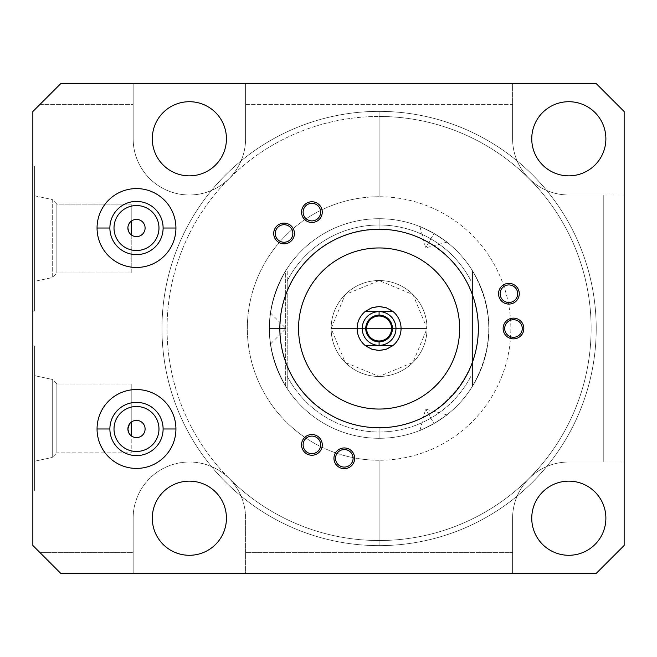 <?xml version="1.0" encoding="UTF-8"?>
<svg xmlns="http://www.w3.org/2000/svg" width="657" height="657" viewBox="0 0 657 657"><rect width="100%" height="100%" fill="white"/><g stroke="black" fill="none" stroke-linecap="round" stroke-linejoin="round"><path stroke-width="0.49" stroke-dasharray="3.29 2.46" d="M229.121 478.477A56.215 56.215 0 0 1 245.587 518.225L245.587 552.652L512.6 552.652L512.6 518.225A56.215 56.215 0 0 1 568.814 462.011L603.249 462.011L603.249 194.989L568.814 194.989A56.215 56.215 0 0 1 512.6 138.775L512.6 104.348L245.587 104.348L245.587 138.775A56.215 56.215 0 0 1 167.855 190.711A56.215 56.215 0 0 1 133.157 138.775L133.157 104.348L40.052 104.348L32.85 111.55L32.85 545.45L40.052 552.652L133.157 552.652L133.157 518.225A56.215 56.215 0 0 1 229.121 478.477A56.215 56.215 0 0 1 245.587 518.225L245.587 573.561L512.6 573.561L512.6 518.225A56.215 56.215 0 0 1 568.814 462.011A56.215 56.215 0 0 0 512.6 518.225L512.6 573.561L512.6 552.652L245.587 552.652L245.587 573.561L133.157 573.561L133.157 552.652L40.052 552.652L60.953 573.561L133.157 573.561L133.157 518.225A56.215 56.215 0 0 1 189.372 462.011A56.215 56.215 0 0 1 245.587 518.225L245.587 573.561L512.6 573.561L512.6 518.225A56.215 56.215 0 0 1 568.814 462.011L624.15 462.011L624.15 545.45L596.047 573.561L512.6 573.561L596.047 573.561L624.15 545.45L624.15 194.989L568.814 194.989A56.215 56.215 0 0 1 512.6 138.775L512.6 83.439L596.047 83.439L624.15 111.55L624.15 194.989L624.15 111.55L596.047 83.439L512.6 83.439L512.6 138.775A56.215 56.215 0 0 0 568.814 194.989L603.249 194.989L603.249 462.011L624.15 462.011L624.15 194.989L568.814 194.989A56.215 56.215 0 0 1 512.6 138.775L512.6 83.439L245.587 83.439L245.587 138.775A56.215 56.215 0 0 1 189.372 194.989A56.215 56.215 0 0 1 133.157 138.775L133.157 83.439L245.587 83.439L245.587 104.348L512.6 104.348L512.6 83.439L245.587 83.439L245.587 138.775A56.215 56.215 0 0 1 167.855 190.711A56.215 56.215 0 0 1 133.157 138.775L133.157 83.439L60.953 83.439L40.052 104.348L133.157 104.348L133.157 83.439L133.157 138.775A56.215 56.215 0 0 0 189.372 194.989A56.215 56.215 0 0 0 245.587 138.775L245.587 83.439L60.953 83.439L32.85 111.55L32.85 545.45L60.953 573.561L245.587 573.561L245.587 518.225A56.215 56.215 0 0 0 189.372 462.011A56.215 56.215 0 0 0 133.157 518.225A56.215 56.215 0 0 1 229.121 478.477M529.025 478.427A212.03 212.03 0 0 1 229.162 478.427A212.03 212.03 0 0 1 379.089 116.47A212.03 212.03 0 0 1 529.025 478.427A212.03 212.03 0 0 0 379.089 116.47A212.03 212.03 0 0 1 591.128 328.5A212.03 212.03 0 0 1 379.089 540.53A212.03 212.03 0 0 0 529.025 478.427M32.85 311.024L32.85 166.098L32.85 311.024L34.607 311.024L34.607 166.098L34.607 311.024L34.607 166.098L32.85 166.098L32.85 311.024L32.85 166.098L34.607 166.098L34.607 311.024L32.85 311.024M32.85 490.902L32.85 345.976L32.85 490.902L34.607 490.902L34.607 345.976L32.85 345.976L32.85 490.902L32.85 345.976L34.607 345.976L34.607 490.902L32.85 490.902M34.607 345.976L34.607 490.902L34.607 345.976M34.607 375.664L34.607 461.214L34.607 375.664L52.264 379.418L52.264 457.461L34.607 461.214L34.607 375.664L34.607 461.214L52.264 457.461L52.264 379.418L34.607 375.664M56.855 384.008L52.264 379.418L52.264 457.461L56.855 452.87L56.855 384.008L56.855 452.87L52.264 457.461L52.264 379.418L56.855 384.008L131.228 384.008L131.228 422.18L129.437 424.052L131.228 422.18A8.607 8.607 0 0 1 145.098 428.98A8.607 8.607 0 0 0 131.228 422.18L131.228 384.008L131.228 452.87L56.855 452.87L56.855 384.008L56.855 452.87L131.228 452.87L131.228 384.008L56.855 384.008M129.848 434.449L131.228 435.788A8.607 8.607 0 0 0 145.098 428.98A8.607 8.607 0 0 1 131.228 435.788L129.848 434.449M158.978 228.02A22.486 22.486 0 0 0 136.492 205.534A22.486 22.486 0 0 0 114.006 228.02A22.486 22.486 0 0 0 136.492 250.506A22.486 22.486 0 0 0 158.978 228.02A22.486 22.486 0 0 1 136.492 250.506A22.486 22.486 0 0 1 114.006 228.02A22.486 22.486 0 0 1 136.492 205.534A22.486 22.486 0 0 1 158.978 228.02M158.978 428.98A22.486 22.486 0 0 0 136.492 406.494A22.486 22.486 0 0 0 114.006 428.98A22.486 22.486 0 0 0 136.492 451.466A22.486 22.486 0 0 0 158.978 428.98A22.486 22.486 0 0 1 136.492 451.466A22.486 22.486 0 0 1 114.006 428.98A22.486 22.486 0 0 1 136.492 406.494A22.486 22.486 0 0 1 158.978 428.98M97.055 428.98A39.436 39.436 0 0 0 136.492 468.416A39.436 39.436 0 0 0 175.928 428.98A39.436 39.436 0 0 0 136.492 389.544A39.436 39.436 0 0 0 97.055 428.98A39.436 39.436 0 0 1 136.492 389.544A39.436 39.436 0 0 1 175.928 428.98A39.436 39.436 0 0 1 136.492 468.416A39.436 39.436 0 0 1 97.055 428.98A39.436 39.436 0 0 1 136.492 389.544A39.436 39.436 0 0 1 175.928 428.98A39.436 39.436 0 0 0 136.492 389.544A39.436 39.436 0 0 0 97.055 428.98L109.883 428.98L97.055 428.98A39.436 39.436 0 0 0 136.492 468.416A39.436 39.436 0 0 0 175.928 428.98A39.436 39.436 0 0 0 136.492 389.544A39.436 39.436 0 0 0 97.055 428.98A39.436 39.436 0 0 1 136.492 389.544A39.436 39.436 0 0 1 175.928 428.98L163.108 428.98L175.928 428.98A39.436 39.436 0 0 1 136.492 468.416A39.436 39.436 0 0 1 97.055 428.98M97.055 228.02A39.436 39.436 0 0 0 136.492 267.456A39.436 39.436 0 0 0 175.928 228.02A39.436 39.436 0 0 0 136.492 188.584A39.436 39.436 0 0 0 97.055 228.02A39.436 39.436 0 0 1 136.492 188.584A39.436 39.436 0 0 1 175.928 228.02A39.436 39.436 0 0 1 136.492 267.456A39.436 39.436 0 0 1 97.055 228.02A39.436 39.436 0 0 1 136.492 188.584A39.436 39.436 0 0 1 175.928 228.02A39.436 39.436 0 0 0 136.492 188.584A39.436 39.436 0 0 0 97.055 228.02L109.883 228.02L97.055 228.02A39.436 39.436 0 0 0 136.492 267.456A39.436 39.436 0 0 0 175.928 228.02A39.436 39.436 0 0 0 136.492 188.584A39.436 39.436 0 0 0 97.055 228.02A39.436 39.436 0 0 1 136.492 188.584A39.436 39.436 0 0 1 175.928 228.02L163.108 228.02L175.928 228.02A39.436 39.436 0 0 1 136.492 267.456A39.436 39.436 0 0 1 97.055 228.02M379.089 306.54A21.96 21.96 0 0 1 401.049 328.5A21.96 21.96 0 0 1 379.089 350.46A21.96 21.96 0 0 1 357.137 328.5A21.96 21.96 0 0 1 379.089 306.54A21.96 21.96 0 0 1 401.049 328.5A21.96 21.96 0 0 1 379.089 350.46A21.96 21.96 0 0 1 357.137 328.5A21.96 21.96 0 0 1 379.089 306.54M605.877 518.225A37.063 37.063 0 0 1 568.814 555.288A37.063 37.063 0 0 1 531.751 518.225A37.063 37.063 0 0 0 568.814 555.288A37.063 37.063 0 0 0 605.877 518.225A37.063 37.063 0 0 0 568.814 481.154A37.063 37.063 0 0 0 531.751 518.225A37.063 37.063 0 0 1 568.814 481.154A37.063 37.063 0 0 1 605.877 518.225M152.301 518.225A37.063 37.063 0 0 0 189.372 555.288A37.063 37.063 0 0 0 226.435 518.225A37.063 37.063 0 0 0 189.372 481.154A37.063 37.063 0 0 0 152.301 518.225A37.063 37.063 0 0 1 189.372 481.154A37.063 37.063 0 0 1 226.435 518.225A37.063 37.063 0 0 1 189.372 555.288A37.063 37.063 0 0 1 152.301 518.225M152.301 138.775A37.063 37.063 0 0 0 189.372 175.846A37.063 37.063 0 0 0 226.435 138.775A37.063 37.063 0 0 0 189.372 101.712A37.063 37.063 0 0 0 152.301 138.775A37.063 37.063 0 0 1 189.372 101.712A37.063 37.063 0 0 1 226.435 138.775A37.063 37.063 0 0 1 189.372 175.846A37.063 37.063 0 0 1 152.301 138.775M531.751 138.775A37.063 37.063 0 0 0 568.814 175.846A37.063 37.063 0 0 0 605.877 138.775A37.063 37.063 0 0 0 568.814 101.712A37.063 37.063 0 0 0 531.751 138.775A37.063 37.063 0 0 1 568.814 101.712A37.063 37.063 0 0 1 605.877 138.775A37.063 37.063 0 0 1 568.814 175.846A37.063 37.063 0 0 1 531.751 138.775M624.15 462.011L568.814 462.011L624.15 462.011M133.157 552.652L133.157 518.225L133.157 552.652M365.571 345.804L392.615 345.804L365.571 345.804M392.615 311.196L365.571 311.196L392.615 311.196M379.089 345.36A16.86 16.86 0 0 0 395.957 328.5A16.86 16.86 0 0 0 379.089 311.64A16.86 16.86 0 0 0 362.229 328.5A16.86 16.86 0 0 0 379.089 345.36A16.86 16.86 0 0 1 362.229 328.5A16.86 16.86 0 0 1 379.089 311.64A16.86 16.86 0 0 1 395.957 328.5A16.86 16.86 0 0 1 379.089 345.36M513.478 337.287A8.787 8.787 0 0 1 504.699 328.5A8.787 8.787 0 0 1 513.478 319.713A8.787 8.787 0 0 1 522.266 328.5A8.787 8.787 0 0 1 513.478 337.287A8.787 8.787 0 0 0 522.266 328.5A8.787 8.787 0 0 0 513.478 319.713A8.787 8.787 0 0 0 504.699 328.5A8.787 8.787 0 0 0 513.478 337.287M508.896 284.933A8.787 8.787 0 0 0 500.117 293.72A8.787 8.787 0 0 0 508.896 302.499A8.787 8.787 0 0 0 517.683 293.72A8.787 8.787 0 0 0 508.896 284.933A8.787 8.787 0 0 1 517.683 293.72A8.787 8.787 0 0 1 508.896 302.499A8.787 8.787 0 0 1 500.117 293.72A8.787 8.787 0 0 1 508.896 284.933M311.903 203.333A8.787 8.787 0 0 0 303.115 212.121A8.787 8.787 0 0 0 311.903 220.9A8.787 8.787 0 0 0 320.682 212.121A8.787 8.787 0 0 0 311.903 203.333A8.787 8.787 0 0 1 320.682 212.121A8.787 8.787 0 0 1 311.903 220.9A8.787 8.787 0 0 1 303.115 212.121A8.787 8.787 0 0 1 311.903 203.333M284.07 224.694A8.787 8.787 0 0 0 275.283 233.473A8.787 8.787 0 0 0 284.07 242.261A8.787 8.787 0 0 0 292.85 233.473A8.787 8.787 0 0 0 284.07 224.694A8.787 8.787 0 0 1 292.85 233.473A8.787 8.787 0 0 1 284.07 242.261A8.787 8.787 0 0 1 275.283 233.473A8.787 8.787 0 0 1 284.07 224.694M311.903 436.1A8.787 8.787 0 0 0 303.115 444.879A8.787 8.787 0 0 0 311.903 453.667A8.787 8.787 0 0 0 320.682 444.879A8.787 8.787 0 0 0 311.903 436.1A8.787 8.787 0 0 1 320.682 444.879A8.787 8.787 0 0 1 311.903 453.667A8.787 8.787 0 0 1 303.115 444.879A8.787 8.787 0 0 1 311.903 436.1M344.309 449.528A8.787 8.787 0 0 0 335.53 458.307A8.787 8.787 0 0 0 344.309 467.094A8.787 8.787 0 0 0 353.096 458.307A8.787 8.787 0 0 0 344.309 449.528A8.787 8.787 0 0 1 353.096 458.307A8.787 8.787 0 0 1 344.309 467.094A8.787 8.787 0 0 1 335.53 458.307A8.787 8.787 0 0 1 344.309 449.528M379.089 229.244A99.256 99.256 0 0 1 478.345 328.5A99.256 99.256 0 0 1 379.089 427.756A99.256 99.256 0 0 1 279.841 328.5A99.256 99.256 0 0 1 379.089 229.244A99.256 99.256 0 0 1 478.345 328.5A99.256 99.256 0 0 1 379.089 427.756A99.256 99.256 0 0 1 279.841 328.5A99.256 99.256 0 0 1 379.089 229.244M379.089 247.96A80.54 80.54 0 0 0 298.549 328.5A80.54 80.54 0 0 0 379.089 409.04A80.54 80.54 0 0 0 459.637 328.5A80.54 80.54 0 0 0 379.089 247.96M127.885 228.02L128.279 225.433L127.885 228.02M129.454 223.068L131.228 221.212A8.607 8.607 0 0 1 145.098 228.02A8.607 8.607 0 0 1 131.228 234.82L129.831 233.465L131.228 234.82L131.228 272.992L56.855 272.992L56.855 204.13L131.228 204.13L131.228 221.212L129.454 223.068M128.772 231.814L128.575 231.395L128.772 231.814M131.228 221.212L131.228 234.82A8.607 8.607 0 0 0 145.098 228.02A8.607 8.607 0 0 0 131.228 221.212M131.228 204.13L56.855 204.13L56.855 272.992L131.228 272.992L131.228 204.13M56.855 204.13L52.264 199.539L52.264 277.583L56.855 272.992L56.855 204.13L56.855 272.992L52.264 277.583L52.264 199.539L56.855 204.13M34.607 195.786L52.264 199.539L52.264 277.583L34.607 281.336L34.607 195.786L34.607 281.336L52.264 277.583L52.264 199.539L34.607 195.786L34.607 281.336L34.607 195.786M229.162 478.427A212.03 212.03 0 0 0 379.089 540.53A212.03 212.03 0 0 1 167.059 328.5A212.03 212.03 0 0 1 379.089 116.47A212.03 212.03 0 0 0 229.162 478.427M379.089 111.37A217.13 217.13 0 0 0 161.967 328.5A217.13 217.13 0 0 0 379.089 545.63A217.13 217.13 0 0 0 596.219 328.5A217.13 217.13 0 0 0 379.089 111.37A217.13 217.13 0 0 0 161.967 328.5A217.13 217.13 0 0 0 379.089 545.63A217.13 217.13 0 0 1 161.967 328.5A217.13 217.13 0 0 1 379.089 111.37A217.13 217.13 0 0 0 161.967 328.5A217.13 217.13 0 0 0 379.089 545.63L379.089 460.253A131.753 131.753 0 0 1 247.344 328.5A131.753 131.753 0 0 1 379.089 196.747L379.089 111.37L379.089 196.747A131.753 131.753 0 0 1 510.842 328.5A131.753 131.753 0 0 1 379.089 460.253A131.753 131.753 0 0 1 247.344 328.5A131.753 131.753 0 0 1 379.089 196.747A131.753 131.753 0 0 1 510.842 328.5A131.753 131.753 0 0 1 379.089 460.253L379.089 545.63A217.13 217.13 0 0 0 596.219 328.5A217.13 217.13 0 0 0 379.089 111.37A217.13 217.13 0 0 1 596.219 328.5A217.13 217.13 0 0 1 379.089 545.63A217.13 217.13 0 0 0 596.219 328.5A217.13 217.13 0 0 0 379.089 111.37M379.089 116.47A212.03 212.03 0 0 1 591.128 328.5A212.03 212.03 0 0 1 379.089 540.53A212.03 212.03 0 0 1 167.059 328.5A212.03 212.03 0 0 1 379.089 116.47M379.089 438.293A109.793 109.793 0 0 0 488.882 328.5A109.793 109.793 0 0 0 379.089 218.707A109.793 109.793 0 0 0 269.296 328.5A109.793 109.793 0 0 0 379.089 438.293A109.793 109.793 0 0 0 488.882 328.5A109.793 109.793 0 0 0 379.089 218.707A109.793 109.793 0 0 1 488.882 328.5A109.793 109.793 0 0 1 379.089 438.293A109.793 109.793 0 0 1 269.296 328.5A109.793 109.793 0 0 1 379.089 218.707A109.793 109.793 0 0 0 269.296 328.5A109.793 109.793 0 0 0 379.089 438.293L379.089 427.576L379.089 438.293A109.793 109.793 0 0 1 269.296 328.5A109.793 109.793 0 0 1 379.089 218.707L379.089 229.424L379.089 218.707A109.793 109.793 0 0 0 269.296 328.5A109.793 109.793 0 0 0 379.089 438.293L379.089 427.576L379.089 438.293A109.793 109.793 0 0 0 488.882 328.5A109.793 109.793 0 0 0 379.089 218.707L379.089 229.424L379.089 218.707A109.793 109.793 0 0 1 488.882 328.5A109.793 109.793 0 0 1 379.089 438.293A109.793 109.793 0 0 0 488.882 328.5A109.793 109.793 0 0 0 379.089 218.707A109.793 109.793 0 0 1 470.97 268.385L472.514 270.815C494.171 309.275 494.171 347.725 472.514 386.185L470.97 388.615A109.793 109.793 0 0 1 379.089 438.293A109.793 109.793 0 0 0 470.97 388.615L470.97 376.141A103.494 103.494 0 0 1 287.216 376.141L287.216 388.615A109.793 109.793 0 0 0 379.089 438.293A109.793 109.793 0 0 1 287.216 388.615L287.216 376.141A103.494 103.494 0 0 0 470.97 376.141L470.97 366.351A99.363 99.363 0 0 1 287.216 366.351L287.216 376.141L287.216 366.351A99.363 99.363 0 0 0 470.97 366.351L470.97 268.385A109.793 109.793 0 0 0 287.216 268.385L287.216 280.859A103.494 103.494 0 0 1 470.97 280.859A103.494 103.494 0 0 0 287.216 280.859L287.216 290.649A99.363 99.363 0 0 1 470.97 290.649A99.363 99.363 0 0 0 287.216 290.649L287.216 388.615L285.672 386.185C264.015 347.725 264.015 309.275 285.672 270.815L287.216 268.385A109.793 109.793 0 0 1 379.089 218.707A109.793 109.793 0 0 0 269.296 328.5A109.793 109.793 0 0 0 379.089 438.293M433.99 423.584C416.103 432.528 416.103 432.528 433.99 423.584C450.677 412.571 450.677 412.571 433.99 423.584L425.646 409.13L433.99 423.584C415.824 432.659 415.824 432.659 433.99 423.584C415.824 432.659 415.824 432.659 433.99 423.584C450.932 412.391 450.932 412.391 433.99 423.584C450.932 412.391 450.932 412.391 433.99 423.584L425.646 409.13L433.99 423.584M433.99 233.416C450.677 244.429 450.677 244.429 433.99 233.416C416.103 224.472 416.103 224.472 433.99 233.416L425.646 247.87L433.99 233.416C450.932 244.609 450.932 244.609 433.99 233.416C450.932 244.609 450.932 244.609 433.99 233.416C415.824 224.341 415.824 224.341 433.99 233.416C415.824 224.341 415.824 224.341 433.99 233.416L425.646 247.87L433.99 233.416M427.05 328.5A47.961 47.961 0 0 1 379.089 376.461A47.961 47.961 0 0 1 331.136 328.5A47.961 47.961 0 0 1 379.089 280.539A47.961 47.961 0 0 1 427.05 328.5A47.961 47.961 0 0 1 379.089 376.461A47.961 47.961 0 0 1 331.136 328.5A47.961 47.961 0 0 0 379.089 376.461A47.961 47.961 0 0 0 427.05 328.5A47.961 47.961 0 0 0 379.089 280.539A47.961 47.961 0 0 0 331.136 328.5A47.961 47.961 0 0 1 379.089 280.539A47.961 47.961 0 0 1 427.05 328.5L331.136 328.5L345.18 294.591L379.089 280.539L413.007 294.591L427.05 328.5L413.007 362.409L379.089 376.461L345.18 362.409L331.136 328.5L427.05 328.5M470.97 376.141L470.97 268.385L470.97 376.141M470.97 268.385L472.514 270.815L472.514 386.185L470.97 388.615L470.97 268.385M472.514 386.185C494.171 347.725 494.171 309.275 472.514 270.815L472.514 386.185M269.296 328.5C270.495 308.535 270.495 308.535 269.296 328.5C270.495 348.465 270.495 348.465 269.296 328.5C270.52 308.232 270.52 308.232 269.296 328.5C270.52 308.232 270.52 308.232 269.296 328.5L285.992 328.5L269.296 328.5C270.52 348.768 270.52 348.768 269.296 328.5C270.52 348.768 270.52 348.768 269.296 328.5L285.992 328.5L269.296 328.5M285.672 270.815L287.216 268.385L287.216 388.615L285.672 386.185L285.672 270.815C264.015 309.275 264.015 347.725 285.672 386.185L285.672 270.815M395.957 328.5A16.86 16.86 0 0 0 379.089 311.64A16.86 16.86 0 0 0 362.229 328.5A16.86 16.86 0 0 0 379.089 345.36A16.86 16.86 0 0 0 395.957 328.5M365.744 328.5A13.354 13.354 0 0 1 379.089 315.146A13.354 13.354 0 0 1 392.443 328.5A13.354 13.354 0 0 1 379.089 341.854A13.354 13.354 0 0 1 365.744 328.5A13.354 13.354 0 0 1 379.089 315.146A13.354 13.354 0 0 1 392.443 328.5A13.354 13.354 0 0 1 379.089 341.854A13.354 13.354 0 0 1 365.744 328.5M294.435 233.473A10.364 10.364 0 0 1 284.07 243.837A10.364 10.364 0 0 1 273.706 233.473A10.364 10.364 0 0 1 284.07 223.109A10.364 10.364 0 0 1 294.435 233.473A10.364 10.364 0 0 0 284.07 223.109A10.364 10.364 0 0 0 273.706 233.473A10.364 10.364 0 0 0 284.07 243.837A10.364 10.364 0 0 0 294.435 233.473M322.267 212.121A10.364 10.364 0 0 1 311.903 222.485A10.364 10.364 0 0 1 301.538 212.121A10.364 10.364 0 0 1 311.903 201.756A10.364 10.364 0 0 1 322.267 212.121A10.364 10.364 0 0 0 311.903 201.756A10.364 10.364 0 0 0 301.538 212.121A10.364 10.364 0 0 0 311.903 222.485A10.364 10.364 0 0 0 322.267 212.121M519.268 293.72A10.364 10.364 0 0 1 508.896 304.084A10.364 10.364 0 0 1 498.532 293.72A10.364 10.364 0 0 1 508.896 283.356A10.364 10.364 0 0 1 519.268 293.72A10.364 10.364 0 0 0 508.896 283.356A10.364 10.364 0 0 0 498.532 293.72A10.364 10.364 0 0 0 508.896 304.084A10.364 10.364 0 0 0 519.268 293.72M523.843 328.5A10.364 10.364 0 0 1 513.478 338.864A10.364 10.364 0 0 1 503.114 328.5A10.364 10.364 0 0 1 513.478 318.136A10.364 10.364 0 0 1 523.843 328.5A10.364 10.364 0 0 0 513.478 318.136A10.364 10.364 0 0 0 503.114 328.5A10.364 10.364 0 0 0 513.478 338.864A10.364 10.364 0 0 0 523.843 328.5M354.673 458.307A10.364 10.364 0 0 1 344.309 468.671A10.364 10.364 0 0 1 333.945 458.307A10.364 10.364 0 0 1 344.309 447.943A10.364 10.364 0 0 1 354.673 458.307A10.364 10.364 0 0 0 344.309 447.943A10.364 10.364 0 0 0 333.945 458.307A10.364 10.364 0 0 0 344.309 468.671A10.364 10.364 0 0 0 354.673 458.307M322.267 444.879A10.364 10.364 0 0 1 311.903 455.244A10.364 10.364 0 0 1 301.538 444.879A10.364 10.364 0 0 1 311.903 434.515A10.364 10.364 0 0 1 322.267 444.879A10.364 10.364 0 0 0 311.903 434.515A10.364 10.364 0 0 0 301.538 444.879A10.364 10.364 0 0 0 311.903 455.244A10.364 10.364 0 0 0 322.267 444.879M379.089 427.576C333.411 428.413 290.517 393.494 282.075 348.588C279.02 333.6 279.365 318.694 283.126 303.863C286.978 289.055 293.851 275.817 303.756 264.155C323.794 241.579 348.908 230.007 379.089 229.424C424.775 228.587 467.669 263.514 476.111 308.412C490.393 367.255 439.615 429.629 379.089 427.576M270.413 312.921L285.992 328.5L270.413 344.079M419.946 430.409L425.646 409.13L446.924 414.83M446.924 242.17L425.646 247.87L419.946 226.591"/><path stroke-width="0.99" d="M32.85 545.45L60.953 573.561L596.047 573.561L624.15 545.45L624.15 111.55L596.047 83.439L60.953 83.439L32.85 111.55L32.85 545.45L32.85 111.55L60.953 83.439L596.047 83.439L624.15 111.55L624.15 545.45L596.047 573.561L60.953 573.561L32.85 545.45M129.437 424.052L127.885 428.98L128.78 432.791L129.848 434.449L128.788 432.815L127.885 428.98L129.437 424.052M145.098 428.98A8.607 8.607 0 0 0 136.492 420.373A8.607 8.607 0 0 0 127.885 428.98A8.607 8.607 0 0 1 136.492 420.373A8.607 8.607 0 0 1 145.098 428.98A8.607 8.607 0 0 1 136.492 437.587A8.607 8.607 0 0 1 127.885 428.98A8.607 8.607 0 0 0 136.492 437.587A8.607 8.607 0 0 0 145.098 428.98M127.885 228.02A8.607 8.607 0 0 1 136.492 219.413A8.607 8.607 0 0 1 145.098 228.02A8.607 8.607 0 0 1 136.492 236.627A8.607 8.607 0 0 1 127.885 228.02A8.607 8.607 0 0 0 136.492 236.627A8.607 8.607 0 0 0 145.098 228.02A8.607 8.607 0 0 0 136.492 219.413A8.607 8.607 0 0 0 127.885 228.02L128.575 231.395L127.885 228.02M158.978 228.02A22.486 22.486 0 0 0 136.492 205.534A22.486 22.486 0 0 0 114.006 228.02A22.486 22.486 0 0 1 136.492 205.534A22.486 22.486 0 0 1 158.978 228.02A22.486 22.486 0 0 1 136.492 250.506A22.486 22.486 0 0 1 114.006 228.02A22.486 22.486 0 0 0 136.492 250.506A22.486 22.486 0 0 0 158.978 228.02M114.006 428.98A22.486 22.486 0 0 1 136.492 406.494A22.486 22.486 0 0 1 158.978 428.98A22.486 22.486 0 0 1 136.492 451.466A22.486 22.486 0 0 1 114.006 428.98A22.486 22.486 0 0 0 136.492 451.466A22.486 22.486 0 0 0 158.978 428.98A22.486 22.486 0 0 0 136.492 406.494A22.486 22.486 0 0 0 114.006 428.98M97.055 428.98A39.436 39.436 0 0 0 136.492 468.416A39.436 39.436 0 0 0 175.928 428.98A39.436 39.436 0 0 0 136.492 389.544A39.436 39.436 0 0 0 97.055 428.98L109.883 428.98A26.617 26.617 0 0 1 136.492 402.371A26.617 26.617 0 0 1 163.108 428.98A26.617 26.617 0 0 1 136.492 455.597A26.617 26.617 0 0 1 109.883 428.98A26.617 26.617 0 0 0 136.492 455.597A26.617 26.617 0 0 0 163.108 428.98L175.928 428.98L163.108 428.98A26.617 26.617 0 0 0 136.492 402.371A26.617 26.617 0 0 0 109.883 428.98L97.055 428.98A39.436 39.436 0 0 1 136.492 389.544A39.436 39.436 0 0 1 175.928 428.98A39.436 39.436 0 0 1 136.492 468.416A39.436 39.436 0 0 1 97.055 428.98M605.877 518.225A37.063 37.063 0 0 1 568.814 555.288A37.063 37.063 0 0 1 531.751 518.225A37.063 37.063 0 0 1 568.814 481.154A37.063 37.063 0 0 1 605.877 518.225A37.063 37.063 0 0 0 568.814 481.154A37.063 37.063 0 0 0 531.751 518.225A37.063 37.063 0 0 0 568.814 555.288A37.063 37.063 0 0 0 605.877 518.225M605.877 138.775A37.063 37.063 0 0 1 568.814 175.846A37.063 37.063 0 0 1 531.751 138.775A37.063 37.063 0 0 1 568.814 101.712A37.063 37.063 0 0 1 605.877 138.775A37.063 37.063 0 0 0 568.814 101.712A37.063 37.063 0 0 0 531.751 138.775A37.063 37.063 0 0 0 568.814 175.846A37.063 37.063 0 0 0 605.877 138.775M226.435 518.225A37.063 37.063 0 0 1 189.372 555.288A37.063 37.063 0 0 1 152.301 518.225A37.063 37.063 0 0 1 189.372 481.154A37.063 37.063 0 0 1 226.435 518.225A37.063 37.063 0 0 0 189.372 481.154A37.063 37.063 0 0 0 152.301 518.225A37.063 37.063 0 0 0 189.372 555.288A37.063 37.063 0 0 0 226.435 518.225M226.435 138.775A37.063 37.063 0 0 1 189.372 175.846A37.063 37.063 0 0 1 152.301 138.775A37.063 37.063 0 0 1 189.372 101.712A37.063 37.063 0 0 1 226.435 138.775A37.063 37.063 0 0 0 189.372 101.712A37.063 37.063 0 0 0 152.301 138.775A37.063 37.063 0 0 0 189.372 175.846A37.063 37.063 0 0 0 226.435 138.775M175.928 228.02A39.436 39.436 0 0 1 136.492 267.456A39.436 39.436 0 0 1 97.055 228.02A39.436 39.436 0 0 1 136.492 188.584A39.436 39.436 0 0 1 175.928 228.02A39.436 39.436 0 0 0 136.492 188.584A39.436 39.436 0 0 0 97.055 228.02A39.436 39.436 0 0 0 136.492 267.456A39.436 39.436 0 0 0 175.928 228.02L163.108 228.02A26.617 26.617 0 0 1 136.492 254.629A26.617 26.617 0 0 1 109.883 228.02A26.617 26.617 0 0 1 136.492 201.403A26.617 26.617 0 0 1 163.108 228.02L175.928 228.02M513.478 337.287A8.787 8.787 0 0 1 504.699 328.5A8.787 8.787 0 0 1 513.478 319.713A8.787 8.787 0 0 1 522.266 328.5A8.787 8.787 0 0 1 513.478 337.287A8.787 8.787 0 0 0 522.266 328.5A8.787 8.787 0 0 0 513.478 319.713A8.787 8.787 0 0 0 504.699 328.5A8.787 8.787 0 0 0 513.478 337.287M508.896 302.499A8.787 8.787 0 0 1 500.117 293.72A8.787 8.787 0 0 1 508.896 284.933A8.787 8.787 0 0 1 517.683 293.72A8.787 8.787 0 0 1 508.896 302.499A8.787 8.787 0 0 0 517.683 293.72A8.787 8.787 0 0 0 508.896 284.933A8.787 8.787 0 0 0 500.117 293.72A8.787 8.787 0 0 0 508.896 302.499M311.903 220.9A8.787 8.787 0 0 1 303.115 212.121A8.787 8.787 0 0 1 311.903 203.333A8.787 8.787 0 0 1 320.682 212.121A8.787 8.787 0 0 1 311.903 220.9A8.787 8.787 0 0 0 320.682 212.121A8.787 8.787 0 0 0 311.903 203.333A8.787 8.787 0 0 0 303.115 212.121A8.787 8.787 0 0 0 311.903 220.9M284.07 242.261A8.787 8.787 0 0 1 275.283 233.473A8.787 8.787 0 0 1 284.07 224.694A8.787 8.787 0 0 1 292.85 233.473A8.787 8.787 0 0 1 284.07 242.261A8.787 8.787 0 0 0 292.85 233.473A8.787 8.787 0 0 0 284.07 224.694A8.787 8.787 0 0 0 275.283 233.473A8.787 8.787 0 0 0 284.07 242.261M311.903 453.667A8.787 8.787 0 0 1 303.115 444.879A8.787 8.787 0 0 1 311.903 436.1A8.787 8.787 0 0 1 320.682 444.879A8.787 8.787 0 0 1 311.903 453.667A8.787 8.787 0 0 0 320.682 444.879A8.787 8.787 0 0 0 311.903 436.1A8.787 8.787 0 0 0 303.115 444.879A8.787 8.787 0 0 0 311.903 453.667M344.309 467.094A8.787 8.787 0 0 1 335.53 458.307A8.787 8.787 0 0 1 344.309 449.528A8.787 8.787 0 0 1 353.096 458.307A8.787 8.787 0 0 1 344.309 467.094A8.787 8.787 0 0 0 353.096 458.307A8.787 8.787 0 0 0 344.309 449.528A8.787 8.787 0 0 0 335.53 458.307A8.787 8.787 0 0 0 344.309 467.094M379.089 229.244A99.256 99.256 0 0 1 478.345 328.5A99.256 99.256 0 0 1 379.089 427.756A99.256 99.256 0 0 1 279.841 328.5A99.256 99.256 0 0 1 379.089 229.244A99.256 99.256 0 0 0 279.841 328.5A99.256 99.256 0 0 0 379.089 427.756A99.256 99.256 0 0 0 478.345 328.5A99.256 99.256 0 0 0 379.089 229.244M379.089 409.04A80.54 80.54 0 0 0 459.637 328.5A80.54 80.54 0 0 0 379.089 247.96A80.54 80.54 0 0 0 298.549 328.5A80.54 80.54 0 0 0 379.089 409.04A80.54 80.54 0 0 0 459.637 328.5A80.54 80.54 0 0 0 379.089 247.96A80.54 80.54 0 0 1 459.637 328.5A80.54 80.54 0 0 1 379.089 409.04A80.54 80.54 0 0 1 298.549 328.5A80.54 80.54 0 0 1 379.089 247.96A80.54 80.54 0 0 0 298.549 328.5A80.54 80.54 0 0 0 379.089 409.04M97.055 228.02L109.883 228.02A26.617 26.617 0 0 0 136.492 254.629A26.617 26.617 0 0 0 163.108 228.02A26.617 26.617 0 0 0 136.492 201.403A26.617 26.617 0 0 0 109.883 228.02L97.055 228.02M379.089 350.46L386.242 349.261L392.615 345.804A21.96 21.96 0 0 0 392.615 311.196L386.242 307.739L379.089 306.54L371.944 307.739L365.571 311.196A21.96 21.96 0 0 0 365.571 345.804L371.944 349.261L379.089 350.46L371.944 349.261L365.571 345.804L379.089 345.804L379.089 345.36L379.089 345.804L392.615 345.804L386.242 349.261L379.089 350.46M379.089 306.54L386.242 307.739L392.615 311.196L365.571 311.196L371.944 307.739L379.089 306.54M392.615 345.804L365.571 345.804A21.96 21.96 0 0 1 365.571 311.196L392.615 311.196A21.96 21.96 0 0 1 392.615 345.804M379.089 311.64L379.089 311.196L379.089 311.64A16.86 16.86 0 0 0 362.229 328.5A16.86 16.86 0 0 0 379.089 345.36A16.86 16.86 0 0 0 395.957 328.5A16.86 16.86 0 0 0 379.089 311.64A16.86 16.86 0 0 1 395.957 328.5A16.86 16.86 0 0 1 379.089 345.36L379.089 340.975A12.475 12.475 0 0 0 391.564 328.5A12.475 12.475 0 0 0 379.089 316.025L379.089 311.64L379.089 316.025A12.475 12.475 0 0 0 366.622 328.5A12.475 12.475 0 0 0 379.089 340.975L379.089 345.36A16.86 16.86 0 0 1 362.229 328.5A16.86 16.86 0 0 1 379.089 311.64M379.089 316.025A12.475 12.475 0 0 0 366.622 328.5A12.475 12.475 0 0 0 379.089 340.975A12.475 12.475 0 0 0 391.564 328.5A12.475 12.475 0 0 0 379.089 316.025M128.279 225.433L129.454 223.068L128.279 225.433M129.831 233.465L128.772 231.814L129.831 233.465M131.228 234.82L131.228 221.212L131.228 234.82M131.228 422.18L131.228 435.788L131.228 422.18M392.443 328.5A13.354 13.354 0 0 0 379.089 315.146A13.354 13.354 0 0 0 365.744 328.5A13.354 13.354 0 0 0 379.089 341.854A13.354 13.354 0 0 0 392.443 328.5M273.706 233.473A10.364 10.364 0 0 0 284.07 243.837A10.364 10.364 0 0 0 294.435 233.473A10.364 10.364 0 0 0 284.07 223.109A10.364 10.364 0 0 0 273.706 233.473M275.283 233.473A8.787 8.787 0 0 1 284.07 224.694A8.787 8.787 0 0 1 292.85 233.473A8.787 8.787 0 0 1 284.07 242.261A8.787 8.787 0 0 1 275.283 233.473M301.538 212.121A10.364 10.364 0 0 0 311.903 222.485A10.364 10.364 0 0 0 322.267 212.121A10.364 10.364 0 0 0 311.903 201.756A10.364 10.364 0 0 0 301.538 212.121M303.115 212.121A8.787 8.787 0 0 1 311.903 203.333A8.787 8.787 0 0 1 320.682 212.121A8.787 8.787 0 0 1 311.903 220.9A8.787 8.787 0 0 1 303.115 212.121M498.532 293.72A10.364 10.364 0 0 0 508.896 304.084A10.364 10.364 0 0 0 519.268 293.72A10.364 10.364 0 0 0 508.896 283.356A10.364 10.364 0 0 0 498.532 293.72M500.117 293.72A8.787 8.787 0 0 1 508.896 284.933A8.787 8.787 0 0 1 517.683 293.72A8.787 8.787 0 0 1 508.896 302.499A8.787 8.787 0 0 1 500.117 293.72M503.114 328.5A10.364 10.364 0 0 0 513.478 338.864A10.364 10.364 0 0 0 523.843 328.5A10.364 10.364 0 0 0 513.478 318.136A10.364 10.364 0 0 0 503.114 328.5M504.699 328.5A8.787 8.787 0 0 1 513.478 319.713A8.787 8.787 0 0 1 522.266 328.5A8.787 8.787 0 0 1 513.478 337.287A8.787 8.787 0 0 1 504.699 328.5M333.945 458.307A10.364 10.364 0 0 0 344.309 468.671A10.364 10.364 0 0 0 354.673 458.307A10.364 10.364 0 0 0 344.309 447.943A10.364 10.364 0 0 0 333.945 458.307M335.53 458.307A8.787 8.787 0 0 1 344.309 449.528A8.787 8.787 0 0 1 353.096 458.307A8.787 8.787 0 0 1 344.309 467.094A8.787 8.787 0 0 1 335.53 458.307M301.538 444.879A10.364 10.364 0 0 0 311.903 455.244A10.364 10.364 0 0 0 322.267 444.879A10.364 10.364 0 0 0 311.903 434.515A10.364 10.364 0 0 0 301.538 444.879M303.115 444.879A8.787 8.787 0 0 1 311.903 436.1A8.787 8.787 0 0 1 320.682 444.879A8.787 8.787 0 0 1 311.903 453.667A8.787 8.787 0 0 1 303.115 444.879"/></g></svg>
